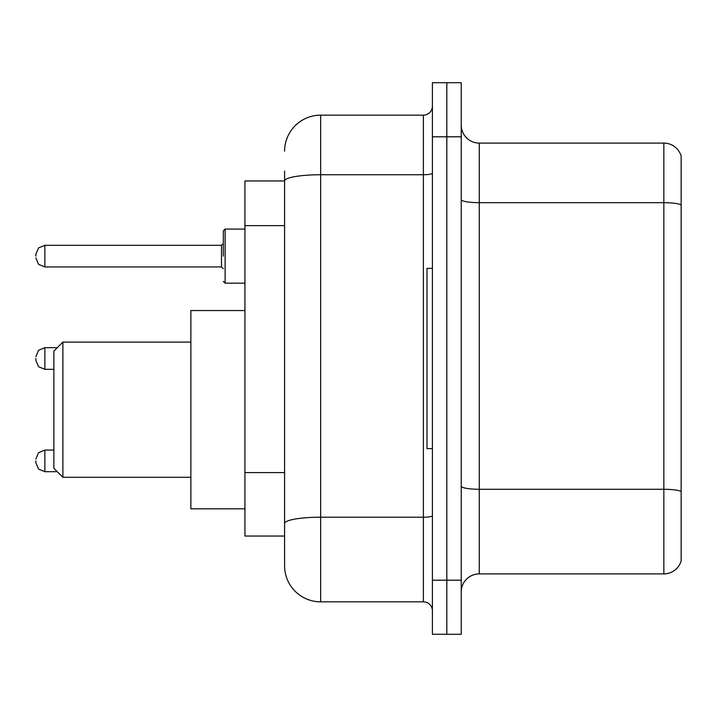 <?xml version="1.0" encoding="UTF-8"?>
<svg xmlns="http://www.w3.org/2000/svg" width="717" height="717" viewBox="0 0 717 717"><rect width="100%" height="100%" fill="white"/><g stroke="black" fill="none" stroke-linecap="round" stroke-linejoin="round"><path stroke-width="1.08" d="M284.595 180.953L244.945 180.953L244.945 536.047L284.595 536.047L284.595 565.785L284.595 171.04M432.405 580.205L432.405 634.285L446.825 634.285L446.825 580.205L446.825 634.285L461.246 634.285L461.246 580.205L446.825 580.205L446.825 136.795L446.825 580.205L432.405 580.205L432.405 136.795L446.825 136.795L446.825 82.715L446.825 136.795L461.246 136.795L461.246 580.205M461.246 136.795L461.246 82.715L432.405 82.715L432.405 136.795M284.595 151.215A36.047 36.047 0 0 1 320.651 115.159L320.651 601.841L423.388 601.841L423.388 115.159A9.016 9.016 0 0 0 432.405 106.152M320.651 115.159L423.388 115.159M284.595 215.727L284.595 180.998A36.047 6.256 180 0 1 320.651 174.742L423.388 174.742A9.016 1.568 0 0 0 432.405 173.173M284.595 529.738L284.595 482.496M432.405 610.848A9.016 9.016 0 0 0 423.388 601.841M320.651 601.841A36.047 36.047 0 0 1 284.595 565.785M681.15 491.781L681.15 560.918A18.024 18.024 0 0 1 663.843 573.905L479.27 573.905A18.024 18.024 0 0 0 461.246 591.928M681.15 156.082A18.024 18.024 0 0 0 663.843 143.095A18.024 18.024 0 0 1 681.15 156.082L681.15 560.918M681.15 204.937A18.024 3.128 180 0 0 663.843 202.678L663.843 143.095L479.27 143.095A18.024 18.024 0 0 1 461.246 125.072A18.024 18.024 0 0 0 479.27 143.095L479.27 573.905M62.89 477.289L62.89 342.099L53.874 351.106L53.874 468.273L62.89 477.289L190.865 477.289M244.945 310.551L190.865 310.551L190.865 508.828L244.945 508.828M432.405 268.373L426.991 268.373L426.991 448.627L432.405 448.627M35.85 460.879L35.85 462.689L35.85 460.879M35.85 358.5L35.85 360.301L35.85 358.5M223.31 256.121L223.31 230.883L223.31 256.121M35.85 256.121L35.85 254.311L35.85 256.121M284.595 225.64L244.945 225.64M284.595 472.584L244.945 472.584M432.405 515.657A9.016 1.568 0 0 1 423.388 517.217L320.651 517.217A36.047 6.256 180 0 0 284.595 523.482M681.15 491.53A18.024 3.128 180 0 0 663.843 489.281L663.843 202.678L479.27 202.678A18.024 3.128 0 0 1 461.246 199.55M663.843 573.905L663.843 489.281L479.27 489.281A18.024 3.128 0 0 1 461.246 486.153M53.874 450.07L44.866 450.07L38.539 452.66L35.85 459.077L38.539 452.66L44.866 450.07L38.539 452.66L35.85 459.077L38.539 452.66L44.866 450.07L38.539 452.66L35.85 459.077L38.539 452.66L44.866 450.07L38.539 452.66L35.85 459.077L38.539 452.66L44.866 450.07L38.539 452.66L35.85 459.077L38.539 452.66L44.866 450.07L38.539 452.66L35.85 459.077L38.539 452.66L44.866 450.07L44.866 471.696L38.539 469.106L35.85 462.689L38.539 469.106L44.866 471.696L38.539 469.106L35.85 462.689L38.539 469.106L44.866 471.696L38.539 469.106L35.85 462.689L38.539 469.106L44.866 471.696L38.539 469.106L35.85 462.689L38.539 469.106L44.866 471.696L38.539 469.106L35.85 462.689L38.539 469.106L44.866 471.696L38.539 469.106L35.85 462.689L38.539 469.106L44.866 471.696L57.297 471.696M57.297 347.682L44.866 347.682L44.866 369.318L38.539 366.728L35.85 360.301M244.945 229.082L225.111 229.082L225.111 283.152L223.31 281.351M221.508 245.304L44.866 245.304L44.866 266.93L221.508 266.93L221.508 245.304L223.31 243.502M62.89 342.099L190.865 342.099M44.866 369.318L53.874 369.318M44.866 347.682L38.539 350.272L35.85 356.699M44.866 266.93L38.539 264.34L35.85 257.923M225.111 283.152L244.945 283.152M44.866 245.304L38.539 247.894L35.85 254.311M221.508 266.93L223.31 268.732M225.111 229.082L223.31 230.883"/></g></svg>
